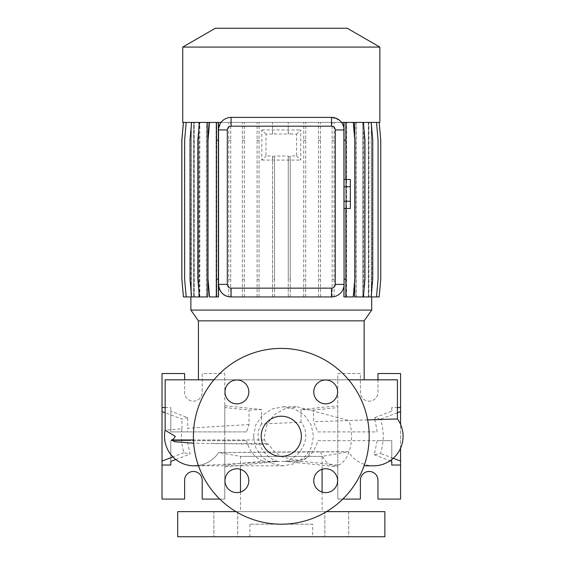 <?xml version="1.0" encoding="UTF-8"?>
<svg xmlns="http://www.w3.org/2000/svg" width="565" height="565" viewBox="0 0 565 565"><rect width="100%" height="100%" fill="white"/><g stroke="black" fill="none" stroke-linecap="round" stroke-linejoin="round"><path stroke-width="0.42" stroke-dasharray="2.83 2.12" d="M253.459 436.307L255.761 447.678L262.294 457.255L271.991 463.604L283.369 465.814L294.796 463.597L304.563 457.269L311.188 447.692L313.547 436.307L311.188 424.915L304.57 415.353L294.803 409.018L283.369 406.8L271.991 409.011L262.287 415.36L255.761 424.944L253.459 436.307M322.099 469.317L322.099 456.393L240.485 456.393L322.099 456.393L348.436 451.753L310.715 451.725L306.258 458.159L299.252 460.426L283.192 457.339L275.007 452.438L268.573 444.33L266.666 443.659L264.618 439.951L264.385 436.307L266.991 424.35L274.364 414.583L285.099 408.629L297.211 406.8L348.958 420.544L367.638 419.908M281.292 416.214A20.086 20.086 0 0 0 261.2 436.307A20.086 20.086 0 0 0 281.292 456.393A20.086 20.086 0 0 0 301.378 436.307A20.086 20.086 0 0 0 281.292 416.214M348.704 511.636L348.704 536.75L324.854 536.75L348.704 536.75L324.854 536.75L348.704 536.75L348.704 511.636L324.854 511.636L324.854 536.75L324.854 511.636L348.704 511.636M237.731 511.636L237.731 536.75L213.874 536.75L237.731 536.75L213.874 536.75L237.731 536.75L237.731 511.636L213.874 511.636L213.874 536.75L213.874 511.636L237.731 511.636M325.68 492.624A11.929 11.929 0 0 1 313.752 480.695A11.929 11.929 0 0 1 325.68 468.766A11.929 11.929 0 0 1 337.609 480.695A11.929 11.929 0 0 1 325.68 492.624M236.897 492.624A11.929 11.929 0 0 1 224.969 480.695A11.929 11.929 0 0 1 236.897 468.766A11.929 11.929 0 0 1 248.826 480.695A11.929 11.929 0 0 1 236.897 492.624M236.897 403.841A11.929 11.929 0 0 1 224.969 391.912A11.929 11.929 0 0 1 236.897 379.984A11.929 11.929 0 0 1 248.826 391.912A11.929 11.929 0 0 1 236.897 403.841M325.68 403.841A11.929 11.929 0 0 1 313.752 391.912A11.929 11.929 0 0 1 325.68 379.984A11.929 11.929 0 0 1 337.609 391.912A11.929 11.929 0 0 1 325.68 403.841M281.292 348.414A87.886 87.886 0 0 1 369.178 436.307A87.886 87.886 0 0 1 281.292 524.193A87.886 87.886 0 0 1 193.399 436.307A87.886 87.886 0 0 1 281.292 348.414M261.595 423.948C251.75 438.92 264.166 457.925 277.803 461.428L262.838 461.167L224.792 465.037L224.792 466.824L224.792 405.783L261.595 409.533L261.595 423.948L300.99 422.246C313.328 437.225 299.69 458.526 285 461.45L337.792 466.824L337.792 465.037L337.792 499.086L360.392 499.086L360.392 480.25A8.786 8.786 0 0 1 369.178 471.464A8.786 8.786 0 0 1 377.971 480.25L377.971 499.086L400.571 499.086L400.571 373.529L377.971 373.529L377.971 392.364A8.786 8.786 0 0 1 369.178 401.15A8.786 8.786 0 0 1 360.392 392.364L360.392 373.529L337.792 373.529L337.792 407.57L313.561 410.042L313.561 421.758L317.798 431.914L377.215 431.914L374.913 419.625L313.561 421.758M219.778 499.086L224.792 499.086L224.792 373.529L202.192 373.529L202.192 392.364A8.786 8.786 0 0 1 193.399 401.15A8.786 8.786 0 0 1 184.614 392.364L184.614 373.529L162.014 373.529L162.014 499.086L184.614 499.086L184.614 480.25A8.786 8.786 0 0 1 193.399 471.464A8.786 8.786 0 0 1 202.192 480.25L202.192 499.086L224.792 499.086L224.792 440.7L246.552 440.7L187.29 440.7L190.045 454.119L184.028 452.727C181.584 445.58 180.899 437.571 181.958 428.701L165.15 430.255M312.678 524.193L249.899 524.193L312.678 524.193L312.678 536.75L249.899 536.75L312.678 536.75M249.899 524.193L249.899 536.75M326.563 511.636L236.022 511.636M310.715 451.725L218.662 452.544L240.485 456.393L240.485 469.317M240.485 492.073L240.485 511.636L322.099 511.636L240.485 511.636M322.099 492.073L322.099 511.636M339.501 120.26L331.514 117.393L231.071 117.393C227.031 117.435 223.684 119.109 221.021 122.414L218.556 128.876M364.157 379.807L198.421 379.807L364.157 379.807M348.612 379.807L213.965 379.807M218.662 452.544A29.507 29.507 -90 0 1 195.575 465.772A29.507 29.507 0 0 0 218.662 452.544L348.436 451.753A29.507 29.507 0 0 0 373.571 465.814M397.428 418.94L380.619 419.442C384.151 430.805 384.115 442.148 380.513 453.469L374.277 454.776L377.215 440.7L317.798 440.7C315.143 450.792 309.451 457.643 300.742 461.266L285 461.45M195.426 465.779A29.507 29.507 0 0 1 194.028 465.814L194.289 465.814M262.838 461.167C254.427 457.368 248.996 450.545 246.552 440.7M190.885 122.414L183.441 122.414L181.881 140.219L181.881 279.138L183.441 296.936L191.309 296.936L191.139 122.414L190.885 296.936M371.445 122.414L379.143 122.414L380.697 140.219L380.697 279.138L379.143 296.936L371.445 296.936L371.445 122.414L371.699 296.936M371.699 122.414L379.186 122.414L380.739 140.219L380.739 279.138L379.186 296.936L371.431 296.936L371.431 122.414M331.86 296.936L333.83 296.724C338.936 295.799 342.284 292.402 343.887 286.526L343.887 296.936L346.19 296.936L346.19 122.414L363.408 122.414L364.962 140.219L364.962 279.138L363.408 296.936L362.758 296.936L362.758 122.414L371.198 122.414L372.752 140.219L372.752 279.138L371.198 296.936L368.338 296.936L368.338 122.414L376.509 122.414L378.07 140.219L378.07 279.138L376.509 296.936L371.431 296.936M371.254 296.936L371.254 122.414L368.867 122.414L376.509 122.414M368.338 296.936L368.867 296.936L368.867 122.414M368.338 122.414L371.198 122.414M362.758 296.936L363.676 296.936L363.676 122.414M362.758 122.414L363.408 122.414M354.658 296.936L356.035 296.936L356.035 122.414M354.658 282.288L354.658 137.069M231.071 296.936L331.514 296.936M228.458 296.667L230.428 296.922M218.514 129.95L218.514 284.386M221.021 122.414L209.205 122.414L207.652 140.219L207.652 279.138L209.205 296.936L216.395 296.936L216.395 122.414L209.551 122.414L207.998 140.219L207.998 279.138L209.551 296.936L218.351 296.936L218.351 122.414M216.056 296.936L216.056 122.414L199.459 122.414L197.898 140.219L197.898 279.138L199.459 296.936L199.699 122.414L191.591 122.414L190.031 140.219L190.031 279.138L191.591 296.936L199.699 296.936M199.459 296.936L207.715 296.936M206.352 296.936L206.352 122.414L199.699 122.414M198.788 296.936L198.788 122.414L186.196 122.414L184.642 140.219L184.642 279.138L186.196 296.936L194.183 296.936L194.183 122.414M193.661 296.936L193.661 122.414L191.309 122.414L193.717 122.414L186.069 122.414L184.515 140.219L184.515 279.138L186.069 296.936L193.717 296.936L193.717 122.414M186.196 296.936L191.309 296.936L191.309 122.414L183.399 122.414L181.838 140.219L181.838 279.138L183.399 296.936L191.33 296.936L191.33 122.414L183.441 122.414M344.071 129.95L344.071 284.386M344.071 186.732L344.071 201.232L344.071 186.732L350.349 186.732L350.349 179.486M344.071 208.478L344.071 201.232L344.071 208.478M183.441 296.936L191.154 296.936L191.154 122.414L183.399 122.414M194.247 296.936L194.247 122.414L186.069 122.414L184.515 140.219L184.515 279.138L186.069 296.936L193.717 296.936M194.247 122.414L198.901 122.414L191.387 122.414L189.826 140.219L189.826 279.138L191.387 296.936L198.901 296.936L198.901 122.414M199.819 296.936L199.819 122.414L191.387 122.414L189.826 140.219L189.826 279.138L191.387 296.936L198.901 296.936M199.819 122.414L206.55 122.414L199.177 122.414L197.616 140.219L197.616 279.138L199.177 296.936L206.55 296.936L206.55 122.414M207.927 296.936L207.927 122.414L199.177 122.414L197.616 140.219L197.616 279.138L199.177 296.936L206.55 296.936M207.927 122.414L216.395 122.414L216.381 296.936L218.697 296.936L218.697 122.414L353.372 122.414L354.933 140.219L354.933 279.138L353.372 296.936L346.19 296.936L346.204 122.414L353.026 122.414L354.587 140.219L354.587 279.138L353.026 296.936L344.233 296.936L344.233 122.414L344.233 296.936L346.204 296.936L346.204 122.414M228.754 296.936L228.754 122.414L228.754 296.936L230.725 296.936L228.754 296.936M230.725 296.936L230.725 122.414L230.725 296.936M242.35 296.936L242.35 122.414L242.35 296.936L244.32 296.936L242.35 296.936M244.32 296.936L244.32 122.414L244.32 296.936M257.096 296.936L257.096 122.414L257.096 296.936L259.067 296.936L257.096 296.936M259.067 296.936L259.067 122.414L259.067 296.936M272.556 134.032L272.556 122.414L272.556 133.255L274.526 133.255L274.526 134.011L288.263 134.018L288.263 122.414L288.263 133.255L290.233 133.255L290.233 134.032L296.597 134.103L296.597 155.926L290.233 156.004L290.233 296.936L288.263 296.936L288.263 156.018L274.526 156.018L274.526 296.936L272.556 296.936L272.556 156.004L265.988 155.926L265.988 134.103L272.556 134.032L272.556 133.255M290.233 134.032L290.233 133.255M303.737 296.936L303.737 122.414L303.737 296.936L305.707 296.936L303.737 296.936M305.707 296.936L305.707 122.414L305.707 296.936M318.512 296.936L318.512 122.414L318.512 296.936L320.482 296.936L318.512 296.936M320.482 296.936L320.482 122.414L320.482 296.936M332.149 296.936L332.149 122.414L332.149 296.936L334.12 296.936L332.149 296.936M334.12 296.936L334.12 122.414L334.12 296.936M346.522 296.936L346.522 122.414L363.125 122.414L364.679 140.219L364.679 279.138L363.125 296.936L354.862 296.936L354.862 122.414M356.233 296.936L356.233 122.414L363.125 122.414L364.679 140.219L364.679 279.138L363.125 296.936L354.862 296.936M356.233 122.414L370.993 122.414L372.547 140.219L372.547 279.138L370.993 296.936L362.878 296.936L362.878 122.414M363.789 296.936L363.789 122.414L370.993 122.414L372.547 140.219L372.547 279.138L370.993 296.936L362.878 296.936M363.789 122.414L376.382 122.414L377.943 140.219L377.943 279.138L376.382 296.936L368.401 296.936L368.401 122.414M368.924 296.936L368.924 122.414L376.382 122.414L377.943 140.219L377.943 279.138L376.382 296.936L368.401 296.936M368.924 122.414L379.143 122.414L380.697 140.219L380.697 279.138L379.143 296.936L371.276 296.936L371.276 122.414M190.885 310.086L371.699 310.086M218.697 140.219L216.727 140.219L216.727 122.414L218.697 122.414L218.697 296.936L216.727 296.936L216.727 122.414L209.205 122.414L207.652 140.219L207.652 279.138L209.205 296.936L216.727 296.936L216.727 279.138L218.697 279.138M193.661 122.414L186.196 122.414M198.788 122.414L191.591 122.414M206.352 122.414L199.459 122.414M216.056 122.414L209.551 122.414M182.728 122.414L379.85 122.414M343.887 122.414L341.557 122.414L343.887 127.81L343.887 122.414L353.372 122.414M371.254 122.414L379.186 122.414M346.522 122.414L353.026 122.414L354.587 140.219L354.587 279.138L353.026 296.936L346.204 296.936M274.526 134.011L274.526 133.255M177.707 536.75L384.871 536.75M165.15 379.807L397.428 379.807M374.913 419.625L374.913 417.591L380.619 419.442M300.99 422.246L300.99 409.533L313.561 410.042M261.595 409.533L249.024 410.042L224.792 407.57L224.792 373.529L202.192 373.529L202.192 392.364A8.786 8.786 0 0 1 193.399 401.15A8.786 8.786 0 0 1 184.614 392.364L184.614 379.807M249.024 424.555L187.672 428.249L187.29 431.914L170.8 431.914L246.552 431.914L249.024 424.555L249.024 410.042M165.15 407.57L170.8 407.57L170.8 431.914L170.8 411.214L187.672 417.591L187.672 428.249M187.672 417.591L181.958 419.103L165.15 412.747M181.958 428.701L181.958 419.103M246.552 431.914L187.29 431.914M268.573 444.33L193.675 443.235M198.421 320.849L364.157 320.849M215.35 28.25L347.235 28.25M182.728 47.086L379.85 47.086M177.707 511.636L384.871 511.636M175.8 459.507L190.045 454.119M184.028 452.727L172.925 456.93M224.792 466.824L277.803 461.428M224.792 440.7L170.8 440.7L170.8 461.393L170.8 440.7L187.29 440.7M224.792 431.914L224.792 405.783M170.8 407.57L170.8 411.214M374.277 454.776L390.09 460.757M393.254 458.286L380.513 453.469M317.798 440.7L337.792 440.7L337.792 465.037L300.742 461.266M400.571 448.215L400.571 424.393M397.428 412.747L380.619 419.103M337.792 440.7L391.778 440.7L391.778 461.393L391.778 440.7L377.215 440.7M317.798 431.914L377.215 431.914M374.913 417.591L391.778 411.214L391.778 407.57L397.428 407.57M391.778 407.57L391.778 411.214M337.792 431.914L337.792 405.783L300.99 409.533M337.792 466.824L337.792 405.783M377.971 379.807L377.971 392.364A8.786 8.786 0 0 1 369.178 401.15A8.786 8.786 0 0 1 360.392 392.364L360.392 373.529L337.792 373.529L337.792 499.086L342.8 499.086M345.858 179.486L345.858 208.478M345.858 122.414L345.858 296.936M216.727 140.219L216.727 279.138M296.597 155.926L300.75 160.086L300.75 129.95L296.597 134.103M265.988 134.103L261.828 129.95L261.828 160.086L265.988 155.926M272.556 156.83L272.556 279.138L274.526 279.138L274.526 156.83L272.556 156.83L272.556 156.004M272.556 279.138L272.556 296.936L274.526 296.936L274.526 279.138M274.526 156.83L274.526 156.018M288.263 156.83L288.263 279.138L290.233 279.138L290.233 156.83L288.263 156.83L288.263 156.018M288.263 279.138L288.263 296.936L290.233 296.936L290.233 279.138M288.263 134.018L288.263 133.255M290.233 156.83L290.233 156.004M261.828 129.95L300.75 129.95M261.828 160.086L300.75 160.086M332.149 140.219L334.12 140.219M332.149 279.138L334.12 279.138M376.509 296.936L368.867 296.936M191.591 296.936L194.183 296.936M228.754 140.219L230.725 140.219M228.754 279.138L230.725 279.138M344.233 140.219L346.204 140.219M344.233 279.138L346.204 279.138M371.198 296.936L363.676 296.936M242.35 140.219L244.32 140.219M242.35 279.138L244.32 279.138M303.737 140.219L305.707 140.219M303.737 279.138L305.707 279.138M363.408 296.936L356.035 296.936M257.096 140.219L259.067 140.219M257.096 279.138L259.067 279.138M318.512 140.219L320.482 140.219M318.512 279.138L320.482 279.138M350.349 208.478L350.349 201.232L344.071 201.232M350.349 201.232L350.349 186.732M320.567 451.922A29.507 16.759 -90 0 0 334.791 465.814A29.507 16.759 -90 0 0 351.55 436.307A29.507 16.759 -90 0 0 348.958 420.544M264.618 439.951L193.477 439.951M266.666 443.659L211.077 443.659M283.369 465.814L198.506 465.814M202.786 464.486L201.211 464.924M197.806 465.567L196.182 465.73M283.369 406.8L297.211 406.8M299.252 460.426L198.435 465.624"/><path stroke-width="0.85" d="M281.292 416.214A20.086 20.086 0 0 0 261.2 436.307A20.086 20.086 0 0 0 281.292 456.393A20.086 20.086 0 0 0 301.378 436.307A20.086 20.086 0 0 0 281.292 416.214M325.68 468.766A11.929 11.929 0 0 0 313.752 480.695A11.929 11.929 0 0 0 325.68 492.624A11.929 11.929 0 0 0 337.609 480.695A11.929 11.929 0 0 0 325.68 468.766M236.897 468.766A11.929 11.929 0 0 0 224.969 480.695A11.929 11.929 0 0 0 236.897 492.624A11.929 11.929 0 0 0 248.826 480.695A11.929 11.929 0 0 0 236.897 468.766M236.897 379.984A11.929 11.929 0 0 0 224.969 391.912A11.929 11.929 0 0 0 236.897 403.841A11.929 11.929 0 0 0 248.826 391.912A11.929 11.929 0 0 0 236.897 379.984M325.68 379.984A11.929 11.929 0 0 0 313.752 391.912A11.929 11.929 0 0 0 325.68 403.841A11.929 11.929 0 0 0 337.609 391.912A11.929 11.929 0 0 0 325.68 379.984M281.292 348.414A87.886 87.886 0 0 1 369.178 436.307A87.886 87.886 0 0 1 281.292 524.193A87.886 87.886 0 0 1 193.399 436.307A87.886 87.886 0 0 1 281.292 348.414M342.8 499.086L360.392 499.086L360.392 480.25A8.786 8.786 0 0 1 369.178 471.464A8.786 8.786 0 0 1 377.971 480.25L377.971 499.086L400.571 499.086L400.571 465.037L391.778 465.037L391.778 461.393L391.778 465.037M172.925 456.93L162.014 461.054L162.014 499.086L184.614 499.086L184.614 480.25A8.786 8.786 0 0 1 193.399 471.464A8.786 8.786 0 0 1 202.192 480.25L202.192 499.086L219.778 499.086M236.022 511.636L177.707 511.636L177.707 536.75L384.871 536.75L384.871 511.636L326.563 511.636M240.485 469.317L240.485 492.073M322.099 469.317L322.099 492.073M182.728 47.086L215.35 28.25L347.235 28.25L379.85 47.086L182.728 47.086L182.728 122.414L221.021 122.414M379.85 47.086L379.85 122.414L341.557 122.414L339.501 120.26M364.157 320.849L198.421 320.849L190.885 310.086L371.699 310.086L364.157 320.849L364.157 379.807M198.421 320.849L198.421 379.807M193.675 443.235L174.627 441.738L171.463 439.951C172.805 439.775 174.084 438.56 175.291 436.307L165.15 430.255L165.15 379.807L213.965 379.807M367.638 419.908L397.428 418.94L397.428 379.807L348.612 379.807M373.571 465.814L364.079 465.814L373.571 465.814A29.507 29.507 0 0 0 397.428 418.94M198.435 465.624L194.028 465.814A29.507 29.507 -90 0 0 195.575 465.772A29.507 29.507 0 0 1 195.426 465.779M194.028 465.814A29.507 29.507 0 0 1 165.15 430.255A29.507 29.507 -90 0 0 194.028 465.814M190.885 296.936L190.885 310.086M371.699 296.936L371.699 310.086M379.186 122.414L380.739 140.219L380.739 279.138L379.186 296.936L354.658 296.936L354.658 282.288M354.658 137.069L354.658 122.414M343.887 122.414L344.071 284.386A12.557 12.557 0 0 1 331.514 296.936L331.86 296.936M230.428 296.922L231.071 296.936A12.557 12.557 0 0 1 218.514 284.386C219.382 291.363 222.695 295.46 228.458 296.667L230.428 296.936L228.458 296.667M218.556 128.876L218.514 129.95A12.557 12.557 0 0 1 231.071 117.393L331.514 117.393A12.557 12.557 0 0 1 344.071 129.95L335.278 129.95A3.764 3.764 0 0 0 331.514 126.186L231.071 126.186A3.764 3.764 0 0 0 227.307 129.95L227.307 284.386A3.764 3.764 0 0 0 231.071 288.15L331.514 288.15A3.764 3.764 0 0 0 335.278 284.386L335.278 129.95M191.591 122.414L190.031 140.219L190.031 279.138L191.591 296.936L207.715 296.936L207.715 122.414M335.278 284.386L344.071 284.386L343.887 296.936L353.372 296.936L354.933 279.138L354.933 140.219L353.372 122.414M227.307 284.386L218.514 284.386L218.514 129.95L227.307 129.95M331.514 288.15L331.514 296.936L231.071 296.936L231.071 288.15M162.014 465.037L170.8 465.037L170.8 461.393L175.8 459.507M165.15 412.747L162.014 411.56L162.014 407.57L165.15 407.57M162.014 461.054L162.014 411.56M170.8 465.037L170.8 461.393M184.614 379.807L184.614 373.529L162.014 373.529L162.014 407.57M390.09 460.757L391.778 461.393M400.571 465.037L400.571 461.054L393.254 458.286M400.571 461.054L400.571 448.215M400.571 424.393L400.571 411.56L397.428 412.747M377.971 379.807L377.971 373.529L400.571 373.529L400.571 407.57L397.428 407.57M400.571 407.57L400.571 411.56M345.858 122.414L345.858 140.219L344.071 140.219M345.858 208.478L345.858 279.138L344.071 279.138M345.858 140.219L345.858 179.486M345.858 279.138L345.858 296.936M376.509 122.414L378.07 140.219L378.07 279.138L376.509 296.936M186.196 122.414L184.642 140.219L184.642 279.138L186.196 296.936L191.591 296.936M371.198 122.414L372.752 140.219L372.752 279.138L371.198 296.936M218.351 122.414L218.351 296.936L209.551 296.936L207.998 279.138L207.998 140.219L209.551 122.414M216.381 122.414L216.381 296.936M218.351 140.219L216.381 140.219M218.351 279.138L216.381 279.138M183.441 122.414L181.881 140.219L181.881 279.138L183.441 296.936L186.196 296.936M363.408 122.414L364.962 140.219L364.962 279.138L363.408 296.936M199.459 122.414L197.898 140.219L197.898 279.138L199.459 296.936M183.399 122.414L181.838 140.219L181.838 279.138L183.441 296.936M344.071 186.732L350.349 186.732L350.349 179.486L344.071 179.486M350.349 186.732L350.349 201.232L344.071 201.232M350.349 201.232L350.349 208.478L344.071 208.478M193.477 439.951L171.463 439.951M231.071 126.186L231.071 117.393M331.514 126.186L331.514 117.393M194.289 465.814L198.506 465.814M187.403 465.059L189 465.376"/></g></svg>
